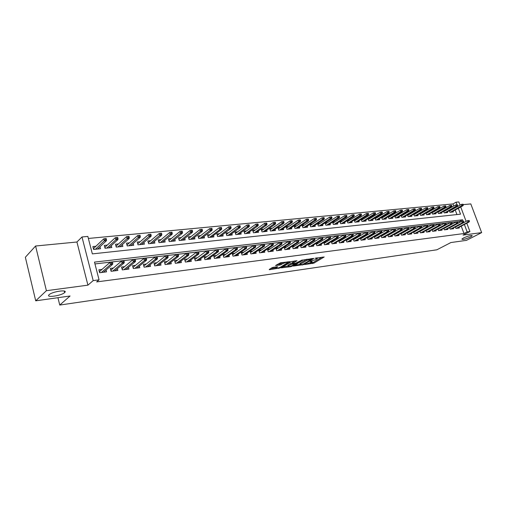 <?xml version="1.0" encoding="UTF-8"?>
<svg xmlns="http://www.w3.org/2000/svg" width="507" height="507" viewBox="0 0 507 507"><rect width="100%" height="100%" fill="white"/><g stroke="black" fill="none" stroke-linecap="round" stroke-linejoin="round"><path stroke-width="0.76" d="M304.669 264.534L313.858 263.158L324.201 256.979L315.132 258.247L317.331 258.646L315.956 259.559L309.859 261.416L312.071 261.796L311.558 262.189L304.669 264.534M64.604 292.596C68.699 289.269 52.633 291.367 49.185 294.656L49.116 294.719C45.275 298.053 61.334 295.815 64.598 292.609L64.205 291.031M470.458 237.01L472.15 235.85C471.485 235.052 468.614 235.749 463.55 237.954L461.896 239.082C462.549 239.893 465.401 239.203 470.458 237.01M273.311 267.303L271.967 267.759L269.223 269.483L269.477 269.711L280.054 267.95L290.175 261.65L280.485 262.797L275.599 265.497L279.978 265.072L283.001 263.57C285.726 262.347 287.254 262.049 287.589 262.689L280.644 267.062C277.956 268.266 276.442 268.558 276.1 267.937L277.678 266.872L277.304 266.745L273.311 267.303M35.718 300.822L25.35 257.264L35.585 246.009L46.397 290.701L35.718 300.822L70.074 295.999L59.744 305.062L436.857 249.799L450.907 242.542L466.44 240.362L481.65 232.618L463.056 235.096L469.932 231.541L467.143 231.902L464.006 233.531L96.634 281.917L99.061 279.839L93.18 280.599L81.988 236.972L87.844 236.427L92.356 253.887L460.527 214.176L458.328 208.301M46.397 290.701L87.92 285.156L93.18 280.599M293.306 266.074L303.636 264.61L313.915 258.393L303.363 259.939L293.306 266.074M290.676 266.701L281.271 267.867L291.392 261.58L297.007 260.712L292.609 263.469L295.53 263.234L302.311 259.933L291.981 266.257L290.676 266.701L290.524 266.232M481.65 232.618L470.807 203.915L463.227 204.651M95.886 246.263L92.876 246.567L93.624 249.457L100.5 248.741L99.974 246.738M107.262 245.103L104.29 245.407L105.038 248.265L111.781 247.562L111.274 245.635M118.423 243.968L115.488 244.266L116.236 247.099L122.859 246.408L122.358 244.545M129.38 242.853L126.471 243.151L127.232 245.952L133.728 245.274L133.24 243.474M140.128 241.757L137.258 242.048L138.018 244.824L144.394 244.159L143.918 242.422M150.68 240.686L147.848 240.971L148.608 243.721L154.863 243.068L154.401 241.389M161.042 239.627L158.241 239.912L159.002 242.638L165.149 241.997L164.693 240.369M171.22 238.594L168.451 238.873L169.211 241.573L175.251 240.945L174.801 239.361M181.214 237.574L178.477 237.853L179.237 240.527L185.169 239.906L184.725 238.372M191.031 236.579L188.325 236.851L189.086 239.5L194.916 238.892L194.479 237.403M200.677 235.597L197.996 235.869L198.763 238.493L204.486 237.891L204.061 236.446M210.152 234.627L207.509 234.899L208.269 237.498L213.897 236.915L213.479 235.502M219.468 233.683L216.85 233.949L217.617 236.522L223.143 235.945L222.738 234.576M228.625 232.751L226.033 233.011L226.8 235.565L232.238 235.001L231.832 233.664M237.625 231.832L235.064 232.092L235.831 234.627L241.174 234.069L240.774 232.77M246.472 230.932L243.937 231.192L244.704 233.702L249.957 233.15L249.571 231.883M255.173 230.045L252.663 230.298L253.437 232.789L258.602 232.25L258.215 231.015M263.735 229.177L261.251 229.43L262.018 231.895L267.1 231.363L266.726 230.159M272.151 228.315L269.692 228.568L270.465 231.015L275.466 230.495L275.092 229.31M280.434 227.472L278.001 227.725L278.768 230.146L283.686 229.633L283.324 228.48M288.584 226.648L286.176 226.889L286.943 229.297L291.785 228.79L291.417 227.662M296.601 225.83L294.218 226.071L294.985 228.454L299.745 227.96L299.39 226.857M304.492 225.026L302.128 225.266L302.894 227.63L307.584 227.142L307.236 226.065M312.255 224.233L309.916 224.474L310.683 226.819L315.303 226.337L314.955 225.285M319.904 223.454L317.585 223.695L318.352 226.021L322.896 225.545L322.553 224.512M327.427 222.687L325.139 222.922L325.9 225.235L330.374 224.766L330.038 223.752M334.842 221.933L332.567 222.167L333.333 224.455L337.738 223.999L337.409 223.004M342.136 221.191L339.912 221.42M349.323 220.463L347.2 220.678M356.408 219.74L354.374 219.949M363.38 219.03L361.44 219.227M370.249 218.333L368.405 218.517M377.018 217.642L375.262 217.82M383.691 216.964L382.024 217.129M390.263 216.293L388.685 216.451M396.747 215.633L395.245 215.786M403.135 214.981L401.715 215.126M409.428 214.341L408.091 214.48M415.639 213.707L414.371 213.84M421.761 213.086L420.569 213.206M427.794 212.471L426.679 212.585M433.751 211.863L432.699 211.97M439.62 211.267L438.644 211.368M445.412 210.678L444.5 210.773M455.362 226.952L455.913 228.423L459.304 228.004L459.05 227.32M449.639 227.637L450.197 229.139L453.632 228.708L453.378 228.011M443.84 228.327L444.398 229.855L447.884 229.424L447.624 228.714M437.959 229.031L438.523 230.584L442.06 230.146L441.8 229.43M431.989 229.741L432.566 231.325L436.153 230.881L435.887 230.153M425.943 230.463L426.526 232.079L430.164 231.629L429.892 230.888M419.809 231.192L420.398 232.84L424.086 232.383L423.814 231.629M413.585 231.927L414.187 233.613L417.926 233.15L417.654 232.383M407.273 232.681L407.882 234.399L411.678 233.923L411.399 233.144M400.872 233.435L401.487 235.191L405.334 234.709L405.055 233.923M394.376 234.209L395.004 235.996L398.908 235.514L398.622 234.709M387.779 234.988L388.419 236.813L392.38 236.325L392.095 235.508M381.093 235.78L381.739 237.644L385.757 237.149L385.466 236.313M374.299 236.579L374.958 238.486L379.04 237.979L378.748 237.137M367.41 237.396L368.076 239.342L372.22 238.829L371.923 237.967M360.414 238.22L361.092 240.21L365.293 239.691L364.996 238.81M353.309 239.057L354 241.098L358.272 240.565L357.967 239.665M346.097 239.906L346.801 241.991L351.136 241.452L350.825 240.533M338.777 240.762L339.487 242.897L343.892 242.352L343.575 241.421M331.337 241.636L332.06 243.823L336.534 243.265L336.217 242.314M323.783 242.517L324.518 244.761L329.056 244.197L328.739 243.227M316.108 243.417L316.856 245.711L321.47 245.141L321.14 244.146M308.307 244.323L309.074 246.681L313.757 246.098L313.427 245.084M302.85 244.951L300.385 245.249L301.164 247.663L305.924 247.074L305.588 246.034M294.833 245.927L292.349 246.231L293.122 248.664L297.964 248.062L297.622 247.004M286.689 246.915L284.173 247.226L284.953 249.678L289.871 249.07L289.529 247.986M278.406 247.929L275.871 248.234L276.651 250.712L281.645 250.09L281.296 248.981M269.99 248.95L267.43 249.267L268.203 251.764L273.286 251.13L272.931 249.995M261.435 249.995L258.843 250.312L259.622 252.828L264.787 252.188L264.426 251.028M252.727 251.054L250.116 251.371L250.889 253.912L256.149 253.259L255.782 252.074M243.88 252.131L241.237 252.454L242.01 255.015L247.359 254.349L246.985 253.132M234.874 253.227L232.206 253.557L232.979 256.143L238.417 255.465L238.043 254.216M225.716 254.343L223.017 254.672L223.79 257.283L229.322 256.593L228.942 255.313M216.394 255.477L213.669 255.813L214.442 258.443L220.07 257.746L219.683 256.428M206.907 256.637L204.156 256.973L204.929 259.628L210.659 258.912L210.259 257.562M197.255 257.81L194.473 258.152L195.246 260.832L201.076 260.104L200.671 258.716M187.432 259.007L184.611 259.35L185.385 262.056L191.323 261.32L190.911 259.888M177.425 260.224L174.579 260.573L175.352 263.304L181.392 262.55L180.974 261.08M167.24 261.466L164.357 261.815L165.13 264.572L171.284 263.811L170.859 262.29M156.866 262.727L153.951 263.082L154.717 265.871L160.992 265.091L160.554 263.52M146.295 264.014L143.348 264.375L144.115 267.189L150.503 266.39L150.059 264.774M135.527 265.326L132.549 265.693L133.316 268.533L139.818 267.721L139.368 266.048M124.557 266.663L121.541 267.031L122.307 269.901L128.936 269.071L128.474 267.341M113.372 268.026L110.323 268.399L111.084 271.296L117.846 270.453L117.37 268.659M464.006 233.531L461.256 226.147M459.843 222.358L459.513 221.464L94.955 263.938M457.175 226.154L456.763 226.204M451.471 226.851L451.002 226.908M445.691 227.554L445.152 227.618M439.835 228.264L439.227 228.34M433.891 228.993L433.212 229.075M427.864 229.722L427.116 229.817M421.754 230.47L420.93 230.571M415.556 231.224L414.656 231.331M409.276 231.991L408.293 232.111M402.894 232.764L401.836 232.897M396.423 233.556L395.283 233.695M389.858 234.354L388.628 234.5M383.197 235.166L381.879 235.324M376.435 235.989L375.028 236.161M369.578 236.826L368.076 237.01M362.606 237.675L361.009 237.865M355.54 238.531L353.842 238.74M348.36 239.405L346.56 239.627M341.065 240.299L339.164 240.527M333.663 241.199L331.648 241.44M326.14 242.112L324.017 242.371M318.497 243.043L316.267 243.316M310.734 243.987L308.383 244.279M101.977 269.413L98.89 269.787L99.651 272.715L106.54 271.86L106.052 270.003M453.752 205.994L452.985 203.928L88.37 238.455M456.94 214.562L455.248 210.012M454.564 208.181L454.443 207.857M451.129 210.094L450.279 210.183M453.068 211.223L453.334 211.945L449.937 212.3L449.348 210.703M447.383 211.799L447.656 212.534L444.208 212.896L443.612 211.273M441.622 212.389L441.895 213.136L438.403 213.504L437.794 211.85M435.779 212.984L436.058 213.745L432.515 214.112L431.901 212.427M429.854 213.593L430.139 214.366L426.545 214.74L425.924 213.016M423.852 214.208L424.137 214.987L420.493 215.367L419.859 213.618M417.762 214.829L418.047 215.621L414.352 216.007L413.712 214.22M411.583 215.456L411.874 216.267L408.129 216.66L407.476 214.835M405.321 216.096L405.613 216.92L401.817 217.319L401.157 215.456M398.971 216.743L399.263 217.579L395.409 217.985L394.744 216.083M392.526 217.402L392.824 218.251L388.913 218.663L388.235 216.723M385.985 218.067L386.29 218.935L382.322 219.347L381.632 217.37M379.35 218.745L379.661 219.626L375.63 220.044L374.933 218.023M372.62 219.43L372.93 220.33L368.843 220.754L368.133 218.688M365.781 220.12L366.098 221.039L361.954 221.47L361.231 219.36M358.848 220.83L359.171 221.762L354.963 222.199L354.222 220.038M351.807 221.546L352.131 222.497L347.859 222.941L347.111 220.729M344.665 222.269L344.988 223.245L340.653 223.695L339.893 221.432M57.944 297.698L59.744 305.062M87.92 285.156L76.931 242.01L35.585 246.009M76.931 242.01L81.988 236.972M452.985 203.928L456.053 202.198L458.854 201.938L460.045 205.12M460.4 204.923L459.982 204.961M463.144 221.185L462.625 219.797L94.479 262.1L99.061 279.839M467.143 231.902L464.374 224.493M463.696 222.674L463.563 222.313M460.73 206.964L466.129 221.382M466.808 223.2L469.932 231.541M457.644 206.463L457.441 205.912M457.016 204.777L456.053 202.198M459.513 221.464L462.625 219.797M310.176 262.981L313.567 262.246L322.199 257.093M294.833 265.142L300.087 264.401M302.299 264.692L312.192 258.95L306.653 260.446L300.119 264.483L302.299 264.692M306.982 259.178L306.355 259.508L306.653 260.446M299.941 263.944L300.302 263.184L306.355 259.508M288.128 266.086L282.925 266.821M295.049 260.807L292.349 262.651M294.985 263.304L295.061 263.703M288.553 265.934L288.172 266.232C288.508 266.828 289.998 266.536 292.64 265.357L294.751 263.71L290.86 264.515L288.553 265.934L288.261 264.996L287.982 265.63M288.261 264.996L290.562 263.57L292.469 263.044M275.833 266.955L275.909 267.335M282.95 262.461L283.001 263.57M277.228 264.458L279.674 264.115L282.703 262.607M287.444 262.227L288.223 261.739M270.725 268.545L276.049 267.791M463.36 205.012L463.056 204.201L462.492 204.251L462.796 205.062L463.36 205.012L462.885 205.766L461.864 205.867L461.319 204.41L449.468 211.026M462.796 205.062L450.381 212.249M462.885 205.766L451.401 212.148M461.319 204.41L462.492 204.251M468.912 221.369L469.476 221.299L469.171 220.482L468.601 220.551L468.912 221.369L467.974 222.161L468.994 222.041L457.282 228.251M456.268 228.378L467.974 222.161L467.422 220.691L455.419 227.092M468.601 220.551L467.422 220.691M468.994 222.041L469.476 221.299M457.656 205.563L457.346 204.746L456.775 204.803L457.08 205.62L457.656 205.563L457.181 206.33L456.148 206.431L455.603 204.961L443.739 211.622M457.08 205.62L444.671 212.845M457.181 206.33L445.704 212.737M455.603 204.961L456.775 204.803M451.864 206.127L451.56 205.303L450.977 205.36L451.281 206.184L451.864 206.127L451.401 206.894L450.349 206.995L449.804 205.519L437.934 212.224M451.281 206.184L438.878 213.453M451.401 206.894L439.924 213.339M449.804 205.519L450.977 205.36M446.002 206.698L445.691 205.867L445.102 205.924L445.406 206.755L446.002 206.698L445.539 207.471L444.474 207.572L443.923 206.083L432.046 212.832M445.406 206.755L433.01 214.062M445.539 207.471L434.074 213.954M443.923 206.083L445.102 205.924M440.051 207.274L439.74 206.438L439.144 206.501L439.449 207.331L440.051 207.274L439.588 208.054L438.511 208.155L437.959 206.66L426.076 213.453M439.449 207.331L427.059 214.683M439.588 208.054L428.136 214.569M437.959 206.66L439.144 206.501M463.208 222.041L463.785 221.971L463.474 221.147L462.897 221.217L463.208 222.041L462.27 222.839L463.303 222.719L451.598 228.961M450.571 229.088L462.27 222.839L461.719 221.356L449.703 227.801M462.897 221.217L461.719 221.356M463.303 222.719L463.785 221.971M457.428 222.719L458.011 222.649L457.701 221.819L457.118 221.889L457.428 222.719L456.484 223.524L457.536 223.403L445.837 229.677M444.791 229.81L456.484 223.524L455.932 222.034L443.91 228.518M457.118 221.889L455.932 222.034M457.536 223.403L458.011 222.649M451.566 223.41L452.155 223.34L451.845 222.503L451.255 222.573L451.566 223.41L450.622 224.221L451.68 224.094L439.994 230.406M438.935 230.533L450.622 224.221L450.064 222.719L438.035 229.246M451.255 222.573L450.064 222.719M451.68 224.094L452.155 223.34M445.621 224.107L446.217 224.037L445.907 223.194L445.311 223.264L445.621 224.107L444.671 224.924L445.748 224.797L434.068 231.141M432.991 231.274L444.671 224.924L444.113 223.41L432.078 229.982M445.311 223.264L444.113 223.41M445.748 224.797L446.217 224.037M434.017 207.864L433.707 207.021L433.098 207.078L433.409 207.921L434.017 207.864L433.561 208.643L432.465 208.751L431.913 207.236L420.03 214.081M433.409 207.921L421.025 215.31M433.561 208.643L422.116 215.196M431.913 207.236L433.098 207.078M439.588 224.816L440.196 224.747L439.886 223.898L439.277 223.967L439.588 224.816L438.637 225.64L439.734 225.514L428.06 231.889M426.97 232.022L438.637 225.64L438.08 224.113L426.038 230.729M439.277 223.967L438.08 224.113M439.734 225.514L440.196 224.747M427.895 208.453L427.585 207.61L426.97 207.667L427.274 208.516L427.895 208.453L427.445 209.245L426.336 209.353L425.779 207.826L413.896 214.721M427.274 208.516L414.903 215.95M427.445 209.245L416.013 215.836M425.779 207.826L426.97 207.667M433.472 225.539L434.087 225.469L433.777 224.614L433.162 224.683L433.472 225.539L432.522 226.369L433.631 226.236L421.97 232.643M420.861 232.783L432.522 226.369L431.964 224.829L419.916 231.49M433.162 224.683L431.964 224.829M433.631 226.236L434.087 225.469M421.685 209.061L421.374 208.206L420.753 208.269L421.057 209.118L421.685 209.061L421.241 209.847L420.113 209.961L419.562 208.428L407.672 215.367M421.057 209.118L408.699 216.597M421.241 209.847L409.821 216.483M419.562 208.428L420.753 208.269M427.268 226.268L427.889 226.198L427.578 225.336L426.957 225.406L427.268 226.268L426.311 227.104L427.439 226.971L415.791 233.41M414.669 233.55L426.311 227.104L425.753 225.552L413.699 232.257M426.957 225.406L425.753 225.552M427.439 226.971L427.889 226.198M415.385 209.67L415.075 208.814L414.441 208.871L414.751 209.733L415.385 209.67L414.948 210.468L413.807 210.582L413.249 209.036L401.36 216.026M414.751 209.733L402.406 217.256M414.948 210.468L403.547 217.135M413.249 209.036L414.441 208.871M420.968 227.009L421.602 226.933L421.292 226.065L420.658 226.141L420.968 227.009L420.018 227.852L421.152 227.713L409.523 234.19M408.382 234.335L420.018 227.852L419.454 226.287L407.4 233.036M420.658 226.141L419.454 226.287M421.152 227.713L421.602 226.933M408.997 210.291L408.686 209.429L408.04 209.486L408.35 210.354L408.997 210.291L408.56 211.096L407.4 211.21L406.848 209.651L394.953 216.692M408.35 210.354L396.018 217.921M408.56 211.096L397.177 217.801M406.848 209.651L408.04 209.486M414.587 227.763L415.227 227.687L414.916 226.813L414.27 226.889L414.587 227.763L413.623 228.606L414.783 228.467L403.166 234.982M402.013 235.128L413.623 228.606L413.059 227.035L401.005 233.828M414.27 226.889L413.059 227.035M414.783 228.467L415.227 227.687M402.514 210.925L402.203 210.05L401.55 210.113L401.861 210.988L402.514 210.925L402.083 211.73L400.904 211.844L400.346 210.272L388.463 217.37M401.861 210.988L389.541 218.593M402.083 211.73L390.713 218.473M400.346 210.272L401.55 210.113M408.103 228.524L408.756 228.448L408.439 227.567L407.786 227.643L408.103 228.524L407.14 229.373L408.312 229.234L396.715 235.787M395.542 235.932L407.14 229.373L406.576 227.789L394.522 234.633M407.786 227.643L406.576 227.789M408.312 229.234L408.756 228.448M395.929 211.558L395.618 210.684L394.959 210.747L395.27 211.628L395.929 211.558L395.511 212.376L394.313 212.49L393.755 210.912L381.872 218.054M395.27 211.628L382.969 219.284M395.511 212.376L384.16 219.157M393.755 210.912L394.959 210.747M401.525 229.297L402.184 229.221L401.867 228.334L401.208 228.41L401.525 229.297L400.562 230.153L401.753 230.013L390.168 236.598M388.983 236.744L400.562 230.153L399.991 228.556L387.944 235.451M401.208 228.41L399.991 228.556M401.753 230.013L402.184 229.221M389.256 212.211L388.945 211.324L388.267 211.387L388.577 212.275L389.256 212.211L388.837 213.029L387.627 213.143L387.063 211.552L375.186 218.751M388.577 212.275L376.302 219.975M388.837 213.029L377.512 219.848M387.063 211.552L388.267 211.387M394.845 230.083L395.517 230.007L395.2 229.113L394.528 229.189L394.845 230.083L393.876 230.945L395.086 230.805L383.533 237.422M382.322 237.574L393.876 230.945L393.312 229.335L381.264 236.281M394.528 229.189L393.312 229.335M395.086 230.805L395.517 230.007M382.474 212.87L382.164 211.977L381.479 212.04L381.79 212.934L382.474 212.87L382.063 213.694L380.833 213.815L380.275 212.205L368.399 219.461M381.79 212.934L369.54 220.684M382.063 213.694L370.763 220.551M380.275 212.205L381.479 212.04M388.064 230.881L388.749 230.805L388.432 229.899L387.754 229.982L388.064 230.881L387.101 231.75L388.324 231.604L376.79 238.258M375.567 238.41L387.101 231.75L386.53 230.127L374.489 237.118M387.754 229.982L386.53 230.127M388.324 231.604L388.749 230.805M375.592 213.536L375.281 212.642L374.591 212.706L374.901 213.605L375.592 213.536L375.186 214.366L373.938 214.486L373.38 212.87L361.51 220.184M374.901 213.605L362.67 221.401M375.186 214.366L363.912 221.267M373.38 212.87L374.591 212.706M381.182 231.693L381.879 231.61L381.562 230.704L380.871 230.786L381.182 231.693L380.212 232.567L381.46 232.421L369.952 239.114M368.709 239.266L380.212 232.567L379.648 230.932L367.607 237.973M380.871 230.786L379.648 230.932M381.46 232.421L381.879 231.61M368.608 214.214L368.297 213.314L367.588 213.377L367.905 214.284L368.608 214.214L368.209 215.05L366.941 215.171L366.377 213.542L354.52 220.913M367.905 214.284L355.699 222.123M368.209 215.05L356.966 221.996M366.377 213.542L367.588 213.377M374.198 232.517L374.901 232.434L374.584 231.515L373.881 231.598L374.198 232.517L373.222 233.397L374.489 233.245L363.006 239.976M361.751 240.134L373.222 233.397L372.658 231.75L360.629 238.841M373.881 231.598L372.658 231.75M374.489 233.245L374.901 232.434M361.516 214.905L361.199 213.992L360.483 214.062L360.8 214.974L361.516 214.905L361.123 215.741L359.837 215.868L359.273 214.227L347.422 221.654M360.8 214.974L348.626 222.865M361.123 215.741L349.906 222.731M359.273 214.227L360.483 214.062M367.1 233.353L367.816 233.264L367.499 232.345L366.783 232.428L367.1 233.353L366.13 234.234L367.41 234.082L355.958 240.85M354.678 241.009L366.13 234.234L365.56 232.574L353.537 239.722M366.783 232.428L365.56 232.574M367.41 234.082L367.816 233.264M354.311 215.608L354 214.683L353.271 214.753L353.582 215.678L354.311 215.608L353.924 216.451L352.618 216.578L352.054 214.924L340.222 222.408M353.582 215.678L341.445 223.612M353.924 216.451L342.745 223.479M352.054 214.924L353.271 214.753M359.894 234.202L360.623 234.114L360.306 233.182L359.577 233.271L359.894 234.202L358.918 235.09L360.224 234.937L348.803 241.738M347.504 241.902L358.918 235.09L358.348 233.416L346.338 240.616M359.577 233.271L358.348 233.416M360.224 234.937L360.623 234.114M346.997 216.318L346.68 215.386L345.945 215.462L346.256 216.388L346.997 216.318L346.617 217.167L345.286 217.294L344.722 215.627L332.903 223.169M346.256 216.388L334.151 224.373M346.617 217.167L335.469 224.233M344.722 215.627L345.945 215.462M352.574 235.058L353.316 234.975L352.999 234.038L352.257 234.12L352.574 235.058L351.598 235.958L352.923 235.799L341.541 242.644M340.216 242.809L351.598 235.958L351.028 234.272L339.031 241.528M352.257 234.12L351.028 234.272M352.923 235.799L353.316 234.975M339.563 217.04L339.253 216.102L338.499 216.178L338.815 217.11L339.563 217.04L339.196 217.896L337.846 218.029L337.282 216.343L325.475 223.948M338.815 217.11L326.742 225.146M339.196 217.896L328.086 225.007M337.282 216.343L338.499 216.178M345.14 235.939L345.888 235.85L345.571 234.899L344.823 234.988L345.14 235.939L344.158 236.839L345.508 236.68L334.157 243.563M332.82 243.728L344.158 236.839L343.588 235.14L331.61 242.447M344.823 234.988L343.588 235.14M345.508 236.68L345.888 235.85M332.015 217.769L331.698 216.831L330.938 216.901L331.255 217.845L332.015 217.769L331.654 218.631L330.279 218.764L329.715 217.072L317.933 224.74M331.255 217.845L319.22 225.932M331.654 218.631L320.582 225.786M329.715 217.072L330.938 216.901M337.586 236.826L338.346 236.737L338.03 235.78L337.269 235.869L337.586 236.826L336.604 237.739L337.973 237.574L326.666 244.494M325.304 244.659L336.604 237.739L336.033 236.021L324.068 243.392M337.269 235.869L336.033 236.021M337.973 237.574L338.346 236.737M324.347 218.517L324.03 217.566L323.257 217.642L323.574 218.593L324.347 218.517L323.992 219.385L322.598 219.518L322.034 217.807L310.271 225.539M323.574 218.593L311.583 226.724M323.992 219.385L312.965 226.585M322.034 217.807L323.257 217.642M329.911 237.726L330.684 237.637L330.368 236.674L329.594 236.769L329.911 237.726L328.929 238.645L330.317 238.48L319.049 245.439M317.667 245.61L328.929 238.645L328.352 236.915L316.412 244.342M329.594 236.769L328.352 236.915M330.317 238.48L330.684 237.637M316.552 219.278L316.235 218.314L315.449 218.39L315.766 219.354L316.552 219.278L316.203 220.146L314.79 220.285L314.226 218.561L302.483 226.356M315.766 219.354L303.82 227.535M316.203 220.146L305.227 227.39M314.226 218.561L315.449 218.39M322.116 238.645L322.902 238.556L322.579 237.587L321.793 237.675L322.116 238.645L321.127 239.57L322.541 239.405L311.317 246.402M309.91 246.573L321.127 239.57L320.551 237.827L308.63 245.312M321.793 237.675L320.551 237.827M322.541 239.405L322.902 238.556M308.636 220.044L308.319 219.081L307.521 219.157L307.838 220.12L308.636 220.044L308.294 220.925L306.855 221.065L306.291 219.322L294.573 227.187M307.838 220.12L295.936 228.359M308.294 220.925L297.362 228.207M306.291 219.322L307.521 219.157M314.188 239.577L314.986 239.488L314.663 238.505L313.865 238.601L314.188 239.577L313.199 240.514L314.632 240.343L303.459 247.378M302.033 247.555L313.199 240.514L312.623 238.753L300.721 246.301M313.865 238.601L312.623 238.753M314.632 240.343L314.986 239.488M300.588 220.824L300.271 219.854L299.46 219.93L299.77 220.906L300.588 220.824L300.252 221.711L298.794 221.857L298.224 220.101L286.537 228.03M299.77 220.906L287.925 229.196M300.252 221.711L289.377 229.044M298.224 220.101L299.46 219.93M306.127 240.527L306.938 240.432L306.621 239.45L305.81 239.538L306.127 240.527L305.138 241.465L306.596 241.294L295.473 248.373M294.022 248.55L305.138 241.465L304.561 239.691L292.691 247.302M305.81 239.538L304.561 239.691M306.596 241.294L306.938 240.432M292.406 221.622L292.089 220.64L291.259 220.716L291.576 221.705L292.406 221.622L292.083 222.51L290.593 222.655L290.029 220.887L278.368 228.891M291.576 221.705L279.782 230.045M292.083 222.51L281.258 229.886M290.029 220.887L291.259 220.716M284.085 222.427L283.768 221.439L282.931 221.521L283.248 222.51L284.085 222.427L283.774 223.327L282.266 223.473L281.696 221.692L270.073 229.766M283.248 222.51L271.511 230.907M283.774 223.327L273.007 230.748M281.696 221.692L282.931 221.521M275.624 223.251L275.314 222.25L274.458 222.332L274.775 223.333L275.624 223.251L275.326 224.157L273.793 224.303L273.222 222.503L261.631 230.653M274.775 223.333L263.095 231.781M275.326 224.157L264.622 231.623M273.222 222.503L274.458 222.332M297.939 241.49L298.762 241.395L298.439 240.4L297.615 240.495L297.939 241.49L296.944 242.441L298.427 242.264L287.361 249.381M285.885 249.564L296.944 242.441L296.373 240.648L284.522 248.322M297.615 240.495L296.373 240.648M298.427 242.264L298.762 241.395M289.605 242.473L290.448 242.371L290.124 241.37L289.288 241.471L289.605 242.473L288.616 243.423L290.124 243.246L279.11 250.407M277.614 250.591L288.616 243.423L288.039 241.617L276.226 249.355M289.288 241.471L288.039 241.617M290.124 243.246L290.448 242.371M281.138 243.468L281.993 243.366L281.67 242.359L280.815 242.46L281.138 243.468L280.143 244.431L281.677 244.247L270.725 251.447M269.204 251.637L280.143 244.431L279.566 242.606L267.785 250.414M280.815 242.46L279.566 242.606M281.677 244.247L281.993 243.366M267.024 224.088L266.707 223.08L265.839 223.162L266.156 224.17L267.024 224.088L266.733 224.994L265.174 225.152L264.603 223.333L253.056 231.56M266.156 224.17L254.546 232.675M266.733 224.994L256.098 232.51M264.603 223.333L265.839 223.162M272.525 244.482L273.393 244.38L273.07 243.36L272.202 243.461L272.525 244.482L271.53 245.451L273.089 245.268L262.201 252.505M260.655 252.701L271.53 245.451L270.953 243.613L259.204 251.485M272.202 243.461L270.953 243.613M273.089 245.268L273.393 244.38M258.278 224.937L257.962 223.923L257.081 224.005L257.398 225.026L258.278 224.937L258 225.856L256.409 226.008L255.839 224.176L244.33 232.479M257.398 225.026L245.851 233.581M258 225.856L247.429 233.416M255.839 224.176L257.081 224.005M263.76 245.515L264.641 245.413L264.324 244.38L263.444 244.482L263.76 245.515L262.765 246.491L264.35 246.301L253.532 253.582M251.96 253.779L262.765 246.491L262.189 244.634L250.483 252.581M263.444 244.482L262.189 244.634M264.35 246.301L264.641 245.413M249.381 225.805L249.064 224.778L248.164 224.861L248.481 225.888L249.381 225.805L249.108 226.724L247.492 226.883L246.928 225.038L235.463 233.416M248.481 225.888L237.01 234.5M249.108 226.724L238.613 234.335M246.928 225.038L248.164 224.861M254.844 246.567L255.743 246.459L255.427 245.42L254.527 245.527L254.844 246.567L253.849 247.549L255.465 247.353L244.716 254.679M243.113 254.882L253.849 247.549L253.272 245.673L241.611 253.69M254.527 245.527L253.272 245.673M255.465 247.353L255.743 246.459M240.324 226.68L240.007 225.647L239.095 225.735L239.412 226.768L240.324 226.68L240.071 227.611L238.423 227.77L237.859 225.907L226.439 234.367M239.412 226.768L228.017 235.438M240.071 227.611L229.652 235.267M237.859 225.907L239.095 225.735M245.775 247.631L246.687 247.524L246.37 246.478L245.458 246.586L245.775 247.631L244.78 248.62L246.421 248.43L235.749 255.794M234.12 255.997L244.78 248.62L244.203 246.732L232.586 254.825M245.458 246.586L244.203 246.732M246.421 248.43L246.687 247.524M231.116 227.58L230.799 226.534L229.867 226.623L230.184 227.668L231.116 227.58L230.869 228.511L229.196 228.676L228.632 226.794L217.262 235.337M230.184 227.668L218.872 236.395M230.869 228.511L220.532 236.218M228.632 226.794L229.867 226.623M223.429 255.959L234.969 247.809L235.546 249.717L224.969 257.138M236.547 248.722L237.479 248.607L237.156 247.549L236.224 247.657L236.547 248.722L235.546 249.717L237.219 249.52L226.629 256.929M236.224 247.657L234.969 247.809M237.219 249.52L237.479 248.607M207.927 236.325L219.239 227.7L220.475 227.523L220.792 228.581L221.743 228.486L221.426 227.434L220.475 227.523M221.743 228.486L221.508 229.43L219.804 229.595L209.568 237.365M220.792 228.581L219.804 229.595L219.239 227.7M221.508 229.43L211.254 237.187M227.149 249.824L228.099 249.71L227.776 248.645L226.832 248.753L227.149 249.824L226.147 250.832L227.852 250.629L217.351 258.082M215.659 258.291L226.147 250.832L225.577 248.905L214.062 257.15M226.832 248.753L225.577 248.905M227.852 250.629L228.099 249.71M212.199 229.418L211.882 228.353L210.918 228.442L211.235 229.506L212.199 229.418L211.977 230.362L210.247 230.533L209.683 228.619L198.427 237.339M211.235 229.506L200.1 238.353M211.977 230.362L201.818 238.17M209.683 228.619L210.918 228.442M217.585 250.952L218.549 250.838L218.232 249.761L217.269 249.869L217.585 250.952L216.584 251.966L218.321 251.757L207.908 259.254M206.191 259.47L216.584 251.966L216.014 250.021L204.555 258.342M217.269 249.869L216.014 250.021M218.321 251.757L218.549 250.838M202.483 230.362L202.173 229.284L201.19 229.379L201.507 230.457L202.483 230.362L202.28 231.312L200.512 231.49L199.948 229.557L188.762 238.366M201.507 230.457L190.467 239.355M202.28 231.312L192.21 239.171M199.948 229.557L201.19 229.379M207.851 252.093L208.833 251.979L208.51 250.895L207.534 251.009L207.851 252.093L206.85 253.12L208.611 252.911L198.294 260.452M196.545 260.668L206.85 253.12L206.273 251.161L194.878 259.565M207.534 251.009L206.273 251.161M208.611 252.911L208.833 251.979M192.597 231.319L192.28 230.235L191.285 230.33L191.595 231.42L192.597 231.319L192.407 232.282L190.607 232.46L190.043 230.508L178.92 239.412M191.595 231.42L180.657 240.381M192.407 232.282L182.438 240.191M190.043 230.508L191.285 230.33M197.933 253.266L198.934 253.145L198.617 252.049L197.616 252.163L197.933 253.266L196.931 254.292L198.731 254.083L188.509 261.669M186.734 261.891L196.931 254.292L196.361 252.315L185.03 260.807M197.616 252.163L196.361 252.315M198.731 254.083L198.934 253.145M182.526 232.301L182.209 231.205L181.195 231.3L181.506 232.396L182.526 232.301L182.349 233.271L180.517 233.448L179.953 231.477L168.901 240.483M181.506 232.396L170.675 241.421M182.349 233.271L172.488 241.231M179.953 231.477L181.195 231.3M187.837 254.451L188.858 254.33L188.534 253.221L187.52 253.342L187.837 254.451L186.836 255.49L188.667 255.275L178.553 262.905M176.74 263.133L186.836 255.49L186.265 253.494L175.004 262.068M187.52 253.342L186.265 253.494M188.667 255.275L188.858 254.33M172.266 233.296L171.955 232.193L170.916 232.288L171.233 233.397L172.266 233.296L172.107 234.272L170.244 234.456L169.68 232.466L158.704 241.573M171.233 233.397L160.51 242.479M172.107 234.272L162.354 242.289M169.68 232.466L170.916 232.288M165.086 263.133L164.737 263.177M177.551 255.661L178.591 255.541L178.268 254.419L177.235 254.539L177.551 255.661L176.55 256.707L178.413 256.491L168.413 264.166M166.569 264.394L176.55 256.707L175.98 254.698L164.794 263.361M177.235 254.539L175.98 254.698M178.413 256.491L178.591 255.541M148.266 242.485L148.595 242.447M161.822 234.31L161.505 233.195L160.453 233.296L160.763 234.411L161.822 234.31L161.67 235.299L159.775 235.482L159.211 233.474L148.317 242.682M160.763 234.411L150.161 243.556M161.67 235.299L152.037 243.36M159.211 233.474L160.453 233.296M154.736 264.407L154.331 264.458M167.069 256.897L168.128 256.77L167.811 255.642L166.752 255.762L167.069 256.897L166.068 257.949L167.969 257.727L158.083 265.453M156.207 265.687L166.068 257.949L165.497 255.915L154.394 264.679M166.752 255.762L165.497 255.915M167.969 257.727L168.128 256.77M137.676 243.575L138.069 243.537M151.175 235.343L150.858 234.221L149.787 234.323L150.097 235.451L151.175 235.343L151.042 236.338L149.109 236.528L148.545 234.5L137.739 243.816M150.097 235.451L139.621 244.659M151.042 236.338L141.529 244.456M148.545 234.5L149.787 234.323M144.197 265.706L143.728 265.763M156.39 258.152L157.468 258.025L157.151 256.884L156.074 257.011L156.39 258.152L155.389 259.216L157.328 258.988L147.562 266.758M145.648 266.999L155.389 259.216L154.819 257.163L143.798 266.023M156.074 257.011L154.819 257.163M157.328 258.988L157.468 258.025M126.889 244.691L127.346 244.64M140.325 236.401L140.014 235.261L138.918 235.368L139.229 236.503L140.325 236.401L140.211 237.403L138.24 237.593L137.682 235.546L127.004 244.944L127.276 245.946M139.229 236.503L128.879 245.781M140.211 237.403L130.831 245.572M137.682 235.546L138.918 235.368M133.455 267.024L132.929 267.094M145.509 259.432L146.605 259.305L146.289 258.152L145.192 258.278L145.509 259.432L144.508 260.509L146.485 260.275L136.846 268.089M134.9 268.336L144.508 260.509L143.937 258.431L133.049 267.36L133.36 268.526M145.192 258.278L143.937 258.431M146.485 260.275L146.605 259.305M115.9 245.819L116.426 245.768M129.266 237.472L128.955 236.325L127.84 236.433L128.151 237.58L129.266 237.472L129.171 238.48L127.162 238.677L126.604 236.611L116.084 246.072L116.356 247.086M128.151 237.58L117.941 246.922M129.171 238.48L119.925 246.713M126.604 236.611L127.84 236.433M122.517 268.374L121.921 268.444M134.412 260.737L135.534 260.611L135.217 259.445L134.102 259.571L134.412 260.737L133.417 261.821L135.426 261.587L125.926 269.445M123.942 269.692L133.417 261.821L132.847 259.73L122.111 268.71L122.421 269.882M134.102 259.571L132.847 259.73M135.426 261.587L135.534 260.611M108.834 247.866L117.922 239.583L115.875 239.786L106.793 248.081M104.702 246.979L105.291 246.915M116.857 238.677L117.998 238.569L117.687 237.409L116.547 237.517L116.857 238.677L115.875 239.786L115.317 237.701L104.962 247.22L105.228 248.246M117.998 238.569L117.922 239.583M115.317 237.701L116.547 237.517M111.363 269.743L110.703 269.825M123.106 262.068L124.247 261.935L123.93 260.763L122.789 260.896L123.106 262.068L122.105 263.165L124.158 262.918L114.804 270.833M112.776 271.08L122.105 263.165L121.541 261.048L110.97 270.085L111.28 271.27M122.789 260.896L121.541 261.048M124.158 262.918L124.247 261.935M93.288 248.157L93.953 248.088M106.508 239.684L106.197 238.512L105.038 238.626L105.348 239.798L106.508 239.684L106.451 240.711L104.36 240.914L103.808 238.803L93.624 248.392L93.89 249.425M105.348 239.798L95.436 249.267M106.451 240.711L97.496 249.051M103.808 238.803L105.038 238.626M99.999 271.144L99.264 271.232M111.572 263.431L112.731 263.291L112.421 262.106L111.255 262.239L111.572 263.431L110.57 264.534L112.662 264.28L103.46 272.24M101.394 272.5L110.57 264.534L110.006 262.392L99.606 271.486L99.917 272.684M111.255 262.239L110.006 262.392M112.662 264.28L112.731 263.291M310.886 261.092L311 261.441M316.153 257.924L316.267 258.278M313.567 262.246L313.858 263.158M312.287 262.683L312.578 263.589M303.509 264.204L303.636 264.61M302.235 264.705L302.343 265.047M311.837 258.513L311.957 258.868M310.753 258.659L310.873 259.02M300.302 263.184L300.6 264.115M292.457 262.411L292.754 263.355M291.829 265.763L291.981 266.257M294.637 263.355L294.751 263.71M291.886 263.127L292.184 264.065M290.562 263.57L290.86 264.515M276.226 266.897L276.461 267.652M281.017 263.659L281.322 264.616M279.674 264.115L279.978 265.072M275.878 265.307L275.979 265.63M279.896 267.449L280.054 267.95M278.584 267.924L278.73 268.399M269.375 269.388L269.477 269.711M472.004 235.463L472.15 235.85M311.805 260.966L311.951 261.422M317.059 257.797L317.211 258.259M312.039 258.481L312.166 258.868M299.821 263.558L300.119 264.483M292.305 262.525L292.609 263.469M287.875 265.294L288.172 266.232M275.802 266.986L276.1 267.937M287.33 261.865L287.475 262.328"/></g></svg>
